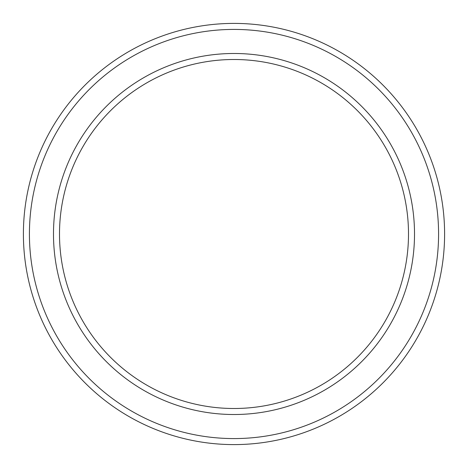 <?xml version="1.0" encoding="UTF-8"?>
<svg xmlns="http://www.w3.org/2000/svg" width="468" height="468" viewBox="0 0 468 468"><rect width="100%" height="100%" fill="white"/><g stroke="black" fill="none" stroke-linecap="round" stroke-linejoin="round"><path stroke-width="0.7" d="M408.5 234A174.5 174.5 0 0 0 234 59.5A174.5 174.5 0 0 0 59.5 234A174.5 174.5 0 0 0 234 408.5A174.5 174.5 0 0 0 408.5 234M53.487 234A180.513 180.513 0 0 1 234 53.487A180.513 180.513 0 0 1 414.513 234A180.513 180.513 0 0 1 234 414.513A180.513 180.513 0 0 1 53.487 234M438.58 234A204.58 204.58 0 0 0 234 29.42A204.58 204.58 0 0 0 29.42 234A204.58 204.58 0 0 0 234 438.58A204.58 204.58 0 0 0 438.58 234M23.4 234A210.6 210.6 0 0 1 234 23.4A210.6 210.6 0 0 1 444.6 234A210.6 210.6 0 0 1 234 444.6A210.6 210.6 0 0 1 23.4 234"/></g></svg>
